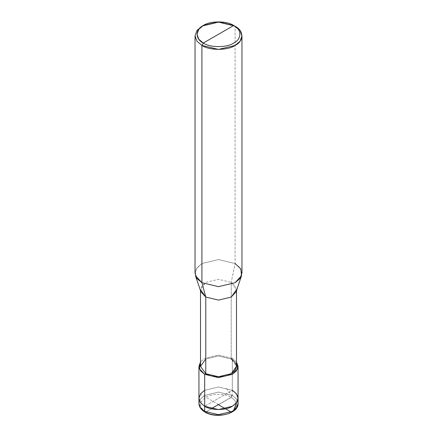 <?xml version="1.0" encoding="UTF-8"?>
<svg xmlns="http://www.w3.org/2000/svg" width="437" height="437" viewBox="0 0 437 437"><rect width="100%" height="100%" fill="white"/><g stroke="black" fill="none" stroke-linecap="round" stroke-linejoin="round"><path stroke-width="0.33" stroke-dasharray="2.19 1.64" d="M205.778 412.009C198.917 407.115 198.917 402.22 205.778 397.32C211.503 393.36 225.497 393.36 231.222 397.32C225.497 393.36 211.503 393.36 205.778 397.32C198.917 402.22 198.917 407.115 205.778 412.009L231.222 397.32L232.326 395.409L236.444 398.905L238.056 403.389L236.444 398.905L232.326 395.409L232.326 390.296L218.5 386.991L204.674 390.296L218.5 386.991L232.326 390.296L204.674 406.263L232.326 390.296L232.326 395.409L231.222 397.32L205.778 412.009C211.503 415.969 225.497 415.969 231.222 412.009C238.083 407.115 238.083 402.22 231.222 397.32C238.083 402.22 238.083 407.115 231.222 412.009C225.497 415.969 211.503 415.969 205.778 412.009L204.997 412.086M232.326 395.409L218.5 392.098L204.674 395.409L200.556 398.905L198.944 403.389L200.556 398.905L204.674 395.409L218.5 392.098L232.326 395.409M236.488 290.714L236.488 289.715L231.222 282.373L231.222 359.006L232.326 358.367L236.488 361.923L232.326 358.367L232.326 390.296L218.5 386.991L204.674 390.296L200.556 393.797L198.944 398.282L200.556 393.797L204.674 390.296L218.5 386.991L232.326 390.296L204.674 406.263L232.326 390.296L236.444 393.797L238.056 398.282M232.326 390.296L232.326 358.367L231.222 359.006L236.488 366.348M200.512 366.348L205.778 359.006L218.5 355.964L231.222 359.006L231.222 282.373L235.09 263.533L235.09 26.286L235.09 263.533L231.222 282.373L235.603 286.492L236.16 291.692M195.033 273.109L196.967 267.728L201.91 263.533L218.5 259.562L235.09 263.533L240.033 267.728L241.967 273.109M232.326 358.367L218.5 355.062L204.674 358.367L200.512 361.923L204.674 358.367L218.5 355.062L232.326 358.367M231.222 359.006L218.5 355.964L205.778 359.006M200.84 291.692L201.397 286.492L205.778 282.373L218.5 279.33L231.222 282.373L218.5 279.33L205.778 282.373L200.512 289.715L200.512 290.714M235.09 263.533L218.5 259.562L201.91 263.533L196.197 268.908L195.465 275.692M235.09 26.286L218.5 22.32L201.91 26.286L218.5 22.32L235.09 26.286M218.637 404.586L200.397 394.048M218.642 404.744L229.179 398.539C231.506 398.041 232.555 395.551 230.206 393.333L225.891 387.865"/><path stroke-width="0.66" d="M198.944 366.348L200.556 370.833L204.674 374.334L218.5 377.639L232.326 374.334L236.444 370.833L238.056 366.348L236.488 361.923L237.624 368.697L232.326 374.334L218.5 377.639L204.674 374.334L204.674 406.263L204.674 374.334L199.376 368.697L200.512 361.923L198.944 366.348L198.944 403.389L200.556 407.874L204.674 411.37L200.556 407.874L198.944 403.389C199.053 406.863 201.069 409.764 204.997 412.086L204.674 411.37L204.997 412.086C216.32 419.241 238.892 413.741 238.056 403.389L238.056 398.282L236.444 402.761L232.326 406.263L218.5 409.567L204.674 406.263L200.556 402.761L198.944 398.282L200.556 402.761L204.674 406.263L200.556 402.761L198.944 398.282L200.556 393.797L204.674 390.296L200.556 393.797L198.944 398.282L200.556 402.761L204.674 406.263L218.5 409.567L232.326 406.263L236.444 402.761L238.056 398.282L236.444 393.797L232.326 390.296C239.787 395.622 239.787 400.942 232.326 406.263C226.104 410.567 210.896 410.567 204.674 406.263L204.674 411.37L218.5 414.68L232.326 411.37L236.444 407.874L238.056 403.389L236.444 407.874L232.326 411.37L218.5 414.68L204.674 411.37L204.674 406.263C210.896 410.567 226.104 410.567 232.326 406.263C239.787 400.942 239.787 395.622 232.326 390.296M204.997 412.086L205.778 412.009M203.292 43.05C195.088 39.095 195.088 29.437 203.292 25.488C210.137 20.752 226.863 20.752 233.708 25.488L203.292 43.05C210.137 47.786 226.863 47.786 233.708 43.05C241.912 39.095 241.912 29.437 233.708 25.488L235.09 26.286C244.043 30.595 244.043 41.133 235.09 45.443C227.622 50.61 209.378 50.61 201.91 45.443L218.5 49.414L235.09 45.443L240.033 41.247L241.967 35.867L240.033 30.486L233.708 25.488C241.912 29.437 241.912 39.095 233.708 43.05C226.863 47.786 210.137 47.786 203.292 43.05L233.708 25.488L218.5 21.85L203.292 25.488L198.759 29.334L196.989 34.266L198.759 39.199L203.292 43.05L201.91 45.443L203.292 43.05M236.488 290.714L236.488 366.348L231.222 373.695L218.5 376.738L205.778 373.695L204.674 374.334L205.778 373.695C211.503 377.655 225.497 377.655 231.222 373.695C238.083 368.795 238.083 363.901 231.222 359.006M205.778 359.006L200.512 366.348L205.778 373.695L205.778 297.062L218.5 300.099L231.222 297.062L236.488 289.715M241.535 275.692L236.16 291.692L231.222 297.062L218.5 300.099L205.778 297.062L201.91 282.69L218.5 286.656L235.09 282.69L241.535 275.692L240.803 268.908L235.09 263.533M241.967 35.867L241.967 273.109L240.033 278.489L235.09 282.69L218.5 286.656L201.91 282.69L201.91 45.443L201.91 282.69L205.778 297.062L205.778 373.695L200.512 366.348L200.512 290.714M200.512 289.715L205.778 297.062L200.84 291.692L195.465 275.692L201.91 282.69L196.967 278.489L195.033 273.109L195.033 35.867L196.967 41.247L201.91 45.443L196.967 41.247L195.033 35.867L196.967 30.486L201.91 26.286L196.967 30.486L195.033 35.867M218.358 404.586L211.109 408.764M218.363 404.749L229.119 410.835C231.233 412.73 232.916 412.162 234.161 409.13L236.603 402.581M238.056 398.282L238.056 366.348M235.09 26.286L233.708 25.488M201.91 26.286L203.292 25.488"/></g></svg>
